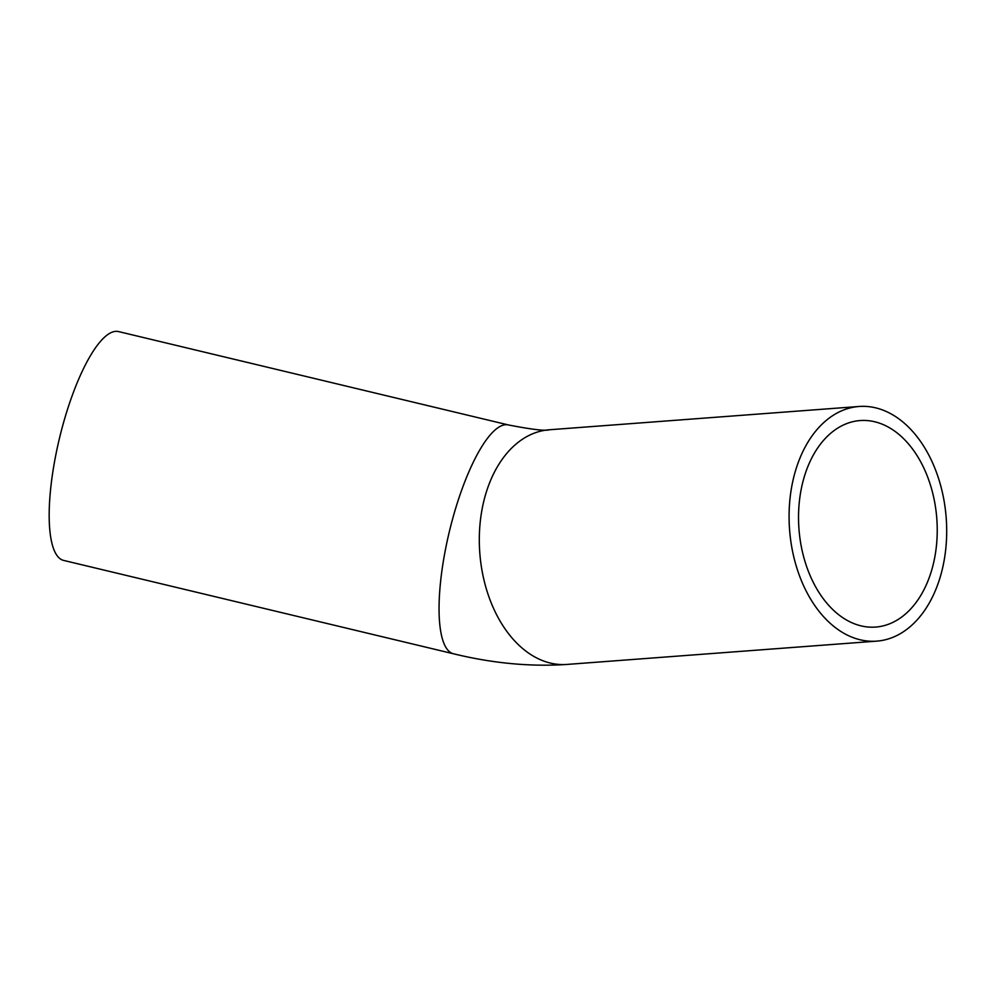 <?xml version="1.0" encoding="UTF-8"?>
<svg xmlns="http://www.w3.org/2000/svg" width="996" height="996" viewBox="0 0 996 996"><rect width="100%" height="100%" fill="white"/><g stroke="black" fill="none" stroke-linecap="round" stroke-linejoin="round"><path stroke-width="1.49" d="M928.26 580.182A103.547 69.11 -94.3 0 1 875.646 627.069A103.547 69.11 -94.3 0 1 798.966 528.988A103.547 69.11 -94.3 0 1 860.121 420.561A103.547 69.11 -94.3 0 1 925.732 472.253A103.547 69.11 -94.3 0 1 928.26 580.182M799.29 459.754A117.665 78.535 85.7 0 0 802.141 582.399A117.665 78.535 85.7 0 0 876.704 641.138A117.665 78.535 85.7 0 0 946.2 517.92A117.665 78.535 85.7 0 0 859.062 406.48A117.665 78.535 85.7 0 0 799.29 459.754M453.566 653.799L63.682 560.424A117.665 32.532 -76.5 0 1 75.372 387.232A117.665 32.532 -76.5 0 1 118.499 331.568L508.383 424.943A117.665 32.532 103.5 0 0 465.244 480.62A117.665 32.532 103.5 0 0 453.566 653.799C492.759 663.336 530.557 666.884 566.936 664.432L876.704 641.138M859.062 406.48L549.294 429.774A117.665 78.535 85.7 0 0 489.509 483.048A117.665 78.535 85.7 0 0 492.373 605.692A117.665 78.535 85.7 0 0 566.936 664.432M549.294 429.774C545.621 431.119 531.976 429.513 508.383 424.943"/></g></svg>
